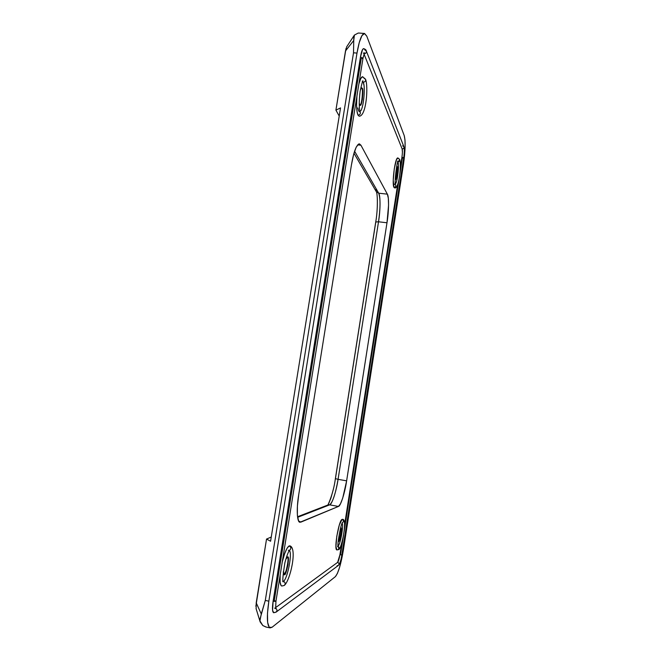 <?xml version="1.0" encoding="UTF-8"?>
<svg xmlns="http://www.w3.org/2000/svg" width="661" height="661" viewBox="0 0 661 661"><rect width="100%" height="100%" fill="white"/><g stroke="black" fill="none" stroke-linecap="round" stroke-linejoin="round"><path stroke-width="0.99" d="M397.996 161.738C399.335 161.598 399.913 160.879 399.748 159.59L398.748 161.614M397.583 157.971C394.898 158.607 391.758 184.039 393.939 187.327C395.344 187.203 395.947 186.468 395.732 185.105C395.947 186.468 395.344 187.203 393.939 187.327L393.237 180.296L394.278 168.77L396.451 159.714L397.897 157.913M363.996 85.393L363.253 82.195C365.004 82.03 365.789 81.096 365.591 79.403C365.789 81.096 365.004 82.03 363.253 82.195C365.475 86.591 363.748 106.553 360.807 110.833M362.129 76.833C361.005 77.477 359.923 79.849 358.865 83.939L360.815 78.403L362.666 76.726M356.932 96.002C356.213 105.297 356.56 111.668 357.989 115.121C359.791 114.94 360.559 113.981 360.295 112.238C360.559 113.981 359.791 114.94 357.989 115.121L356.973 111.197L356.56 104.959L356.932 96.002M336.928 549.96L335.937 546.68L336.78 536.286L339.341 524.917L342.051 519.406C343.604 520.166 343.827 521.207 342.729 522.529C343.827 521.207 343.604 520.166 342.051 519.406C338.944 520.116 333.871 548.894 336.705 549.878M338.176 546.556C339.374 547.382 339.523 548.357 338.63 549.489L338.696 546.911M282.23 562.073L284.684 553.587L286.981 548.415L289.064 545.969C291.071 546.961 291.352 548.324 289.915 550.051C291.352 548.324 291.071 546.961 289.064 545.969C286.775 547.548 284.494 552.927 282.23 562.081M281.867 586.034L281.041 585.497L280.107 582.167L280.148 575.07C279.71 581.193 280.132 584.795 281.412 585.869M284.428 585.324C285.668 583.589 285.329 582.258 283.412 581.341C285.329 582.258 285.668 583.589 284.428 585.324M339.498 538.781L338.622 541.367L338.209 541.152M340.712 527.858C342.043 528.065 339.002 542.962 338.292 541.309L338.622 541.367C339.523 542.978 342.514 526.33 340.886 527.817L341.316 529.329L340.936 533.873L339.828 538.847L338.622 541.367L338.209 541.177M283.883 574.682L284.081 574.789C283.627 574.855 283.362 573.847 283.288 571.765M285.759 559.404L287.304 557L288.403 558.752L288.031 564.593L286.411 571.178L284.47 574.69L283.28 571.798M395.286 179.462C396.567 179.28 397.79 165.771 396.873 166.489L397.195 166.522C398.261 165.903 396.55 180.965 395.435 179.552L397.03 174.719L397.484 169.695L396.765 166.324M359.956 105.248C362.013 105.248 363.22 87.896 361.856 88.318L362.269 88.351C363.806 88.037 362.088 106.908 360.154 105.33L359.204 103.215M346.009 48.509L335.912 110.139L340.531 107.9L335.912 110.139L339.217 116.047L335.912 110.139L345.48 50.996L346.777 46.667M256.137 608.798L256.212 602.849L266.532 539.062L271.258 537.038L266.532 539.062L270.58 541.235L266.532 539.062L255.857 606.286M270.58 541.235L340.531 107.9L270.58 541.235M328.187 504.773L330.88 498.196L333.417 489.016M335.433 478.589L375.762 222.146M357.865 107.925L358.642 110.998L360.295 112.238M360.402 89.722L360.889 88.557L362.269 88.351L362.864 92.937L362.344 99.588L361.013 104.496L359.634 104.81L359.204 103.157M396.707 166.357L397.195 166.522L396.699 166.382M285.767 559.38L287.651 556.926C290.27 555.281 286.048 576.532 284.47 574.69L284.048 574.607C285.37 576.532 289.725 556.983 287.428 556.942M359.262 33.075L358.204 33.058L354.395 35.091L353.742 40.478L345.48 50.996L353.742 40.478L353.511 52.806L356.99 53.087C359.163 40.594 361.633 34.058 364.418 33.463L366.781 36.165L404.226 135.621L366.781 36.165L364.566 33.471L361.914 35.669L359.245 42.552L356.99 53.087L353.511 52.806L265.292 600.444L268.845 601.171L356.99 53.087L268.845 601.171L267.482 613.259L267.639 622.472L269.267 627.363L272.051 627.272L335.391 576.623L272.051 627.272L270.076 627.884C266.97 625.95 266.557 617.043 268.845 601.171L265.292 600.444L261.277 613.978L256.212 602.849L261.277 613.978L259.938 620.853L262.822 625.546L266.325 627.099M403.507 164.068L343.34 550.249L403.507 164.068L405.11 146.907L404.986 139.983L404.226 135.621C405.631 141.231 405.391 150.708 403.507 164.068M335.391 576.623L337.374 573.484L339.572 567.369L343.34 550.249C340.96 564.23 338.308 573.021 335.391 576.623M403.731 157.83L401.946 157.136L400.376 167.233L401.946 157.136L403.731 157.83L402.342 158.07L399.723 174.826M399.145 178.569L344.108 531.461M343.489 535.418L340.531 554.389M273.737 612.747L272.58 610.326L273.1 601.336L360.468 56.995L362.534 49.608L363.69 48.608C365.376 49.269 366.235 50.013 366.268 50.847L403.888 146.717C404.507 148.031 404.458 151.741 403.731 157.847L341.853 554.876L339.911 554.819L341.77 542.888L339.911 554.819C339.209 558.892 338.449 561.412 337.614 562.379L339.911 554.819L341.853 554.876C341.002 560.396 339.82 563.924 338.308 565.469L276.034 612.169L273.671 612.739M275.48 607.715L337.614 562.379L275.48 607.715M344.612 524.685L397.682 184.477L344.612 524.685M402.409 152.154L402.144 148.956L363.98 53.921L402.144 148.956C403.474 148.849 404.069 148.163 403.937 146.874C404.069 148.163 403.474 148.849 402.144 148.956C402.557 150.51 402.491 153.236 401.946 157.136M362.988 58.201L360.468 56.995L362.988 58.201L361.187 58.738L274.282 600.519L275.943 601.287L273.1 601.336C272.125 608.087 272.299 611.879 273.629 612.722M351.421 164.994L353.585 154.608L356.163 147.221L358.749 143.958L360.931 145.213L387.354 194.152L388.313 198.193L388.577 205.042L386.982 222.774L346.628 480.836L342.729 498.088L340.456 503.872L338.424 506.442L300.862 522.132L298.607 520.951L297.376 515.324L297.417 506.037L298.739 494.568L351.421 164.994C353.676 151.848 356.329 144.8 359.394 143.858L360.931 145.213L357.609 144.875L360.931 145.213L387.354 194.152L378.687 193.194L354.585 151.212L378.687 193.194L387.354 194.152C389.114 196.267 388.875 211.784 386.982 222.774L378.513 221.782C380.414 210.809 380.554 195.317 378.687 193.194L376.316 191.715L378.687 193.194C380.538 198.226 380.488 207.761 378.513 221.782L386.982 222.774L346.628 480.836L338.068 479.332L378.513 221.782L375.729 221.997L378.513 221.782L338.068 479.332L346.628 480.836C344.992 492.437 340.572 506.409 338.424 506.442L329.641 504.847C331.896 504.839 336.432 490.916 338.068 479.332L335.375 478.638L338.068 479.332C335.573 493.717 332.764 502.22 329.641 504.847L338.424 506.442L299.995 522.248C296.946 522.653 296.368 508.119 298.739 494.568L351.421 164.994M359.171 116.212L357.989 115.121M394.518 187.831L393.939 187.327M289.064 545.969L289.89 545.854M360.394 89.772L361.716 87.781L362.269 88.351L361.501 87.83M397.162 169.662L396.707 174.686M285.99 571.096L284.048 574.607M276.265 611.979C277.372 610.425 277.116 609.128 275.521 608.079C277.116 609.128 277.372 610.425 276.265 611.979L274.414 612.507M363.641 48.608C362.443 48.873 361.385 51.665 360.468 56.995L273.1 601.336L275.943 601.287M338.473 565.329C339.333 564.007 339.052 563.023 337.614 562.379C339.052 563.023 339.333 564.007 338.473 565.329L337.093 565.725M364.004 53.847C365.731 53.648 366.508 52.715 366.334 51.046C366.516 52.69 365.756 53.624 364.054 53.847M364.616 49.682L366.334 51.046M402.64 145.817L403.937 146.874M289.915 550.051L288.361 550.373M289.394 550.53C292.55 552.943 287.452 579.35 283.412 581.341M342.233 523.289C343.513 526.098 340.754 542.359 338.415 545.771M338.63 549.489L337.3 549.836M363.905 78.089L365.591 79.403M398.443 158.541L399.748 159.59M397.972 161.805C399.285 164.523 397.74 179.701 395.782 183.494M394.443 184.122L395.732 185.105M353.833 36.421L353.511 52.806L265.292 600.444L259.856 619.497M354.395 35.091L358.204 33.058M354.428 35.033L346.678 46.824M260.153 621.902L262.822 625.546L265.937 627.016M299.226 521.835L300.862 522.132L299.226 521.835M297.599 517.332L329.641 504.847L327.881 505.012L329.641 504.847L297.599 517.332M376.316 191.715L375.878 189.509M353.966 153.212L376.307 191.698C377.547 192.814 378.067 209.05 375.729 222.005L335.375 478.63C333.516 493.85 326.823 507.97 327.575 505.128M397.484 161.251L398.368 161.003C396.873 160.293 394.006 185.204 395.658 184.94M394.468 187.823C398.88 190.219 401.706 164.862 399.69 159.425L397.848 157.913M362.278 81.154L363.054 80.981C362.765 80.121 361.79 83.592 360.129 91.383C358.931 101.571 358.956 108.445 360.204 112.023L360.27 112.172M359.121 116.204C366.467 116.419 368.466 85.657 365.508 79.196L362.633 76.726M337.507 546.531L338.283 547.019C336.49 547.729 341.233 521.256 342.671 522.562L342.522 522.644M336.879 549.952L338.449 549.622C341.208 550.861 348.083 518.059 342.381 519.348M282.701 581.515L283.371 581.878C282.297 582.225 282.809 575.838 284.899 562.726C288.295 549.927 290.03 550.059 289.692 550.192L289.65 550.208M281.768 586.018L284.18 585.506C290.146 581.184 297.648 547.705 289.791 545.837M274.662 608.112L275.645 608.764L275.951 601.262L362.988 58.242L364.475 52.773L363.335 53.144M359.278 33.075L364.517 33.471M265.97 627.025L270.06 627.892M256.055 608.517L260.145 621.861M327.79 505.045L297.524 516.753"/></g></svg>
